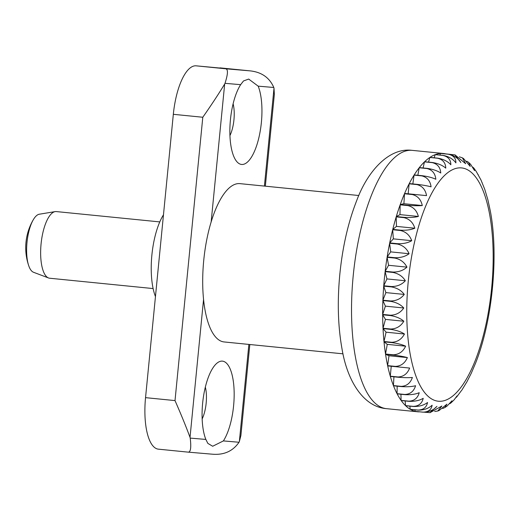 <?xml version="1.0" encoding="UTF-8"?>
<svg xmlns="http://www.w3.org/2000/svg" width="520" height="520" viewBox="0 0 520 520"><rect width="100%" height="100%" fill="white"/><g stroke="black" fill="none" stroke-linecap="round" stroke-linejoin="round"><path stroke-width="0.78" d="M240.071 183.651A79.547 28.379 95.7 0 0 239.922 183.638A79.547 28.379 95.7 0 0 239.779 183.625A79.547 28.379 95.7 0 0 203.756 260.175A79.547 28.379 95.7 0 0 224.1 341.946L343.005 353.828M56.375 211.582A33.495 11.947 95.7 0 0 56.316 211.575A33.495 11.947 95.7 0 0 56.251 211.569A33.495 11.947 95.7 0 0 55.166 211.608A33.495 11.947 95.7 0 0 41.093 243.711A33.495 11.947 95.7 0 0 48.536 277.966A33.495 11.947 95.7 0 0 49.654 278.226A33.495 11.947 95.7 0 0 49.712 278.233M443.17 153.459A129.792 46.3 -84.3 0 1 443.411 153.478A129.792 46.3 -84.3 0 1 445.666 153.868L454.883 154.882L460.837 162.539C458.146 158.132 454.006 155.357 448.416 154.213L440.629 153.439A129.792 46.3 -84.3 0 1 443.17 153.459M419.887 411.847A129.792 46.3 -84.3 0 1 417.84 411.801A129.792 46.3 -84.3 0 1 417.599 411.775A129.792 46.3 -84.3 0 1 415.337 411.392L423.124 412.172C428.825 412.152 433.426 410.228 436.924 406.387L429.904 412.633L424.444 412.23M430.092 412.62L441.876 406.036L437.775 411.008L434.694 411.496M437.775 411.008L439.088 410.521L446.914 404.157L444.724 407.641L442.722 408.46M444.724 407.641L447.083 406.055L451.984 400.771L450.912 402.961L449.709 403.722M450.912 402.961L454.071 399.9L457.009 395.922L455.871 397.703M456.553 397.144L461.448 390.566M461.786 390.24L466.544 382.408M466.674 382.278L471.25 373.295L475.495 363.35C492.375 321.12 498.784 255.808 490.393 211.386L487.884 199.797L484.796 189.456L480.994 180.031L476.333 171.6L473.876 168.129L474.552 170.606L470.594 164.3L468.656 162.409L470.229 166.426L463.502 158.509L462.397 157.859L465.634 163.722L455.052 154.928M481.845 182.156L482.131 182.566M477.731 174.148L478.316 174.857M472.791 167.122L473.876 168.129M466.765 161.207L468.656 162.409M459.362 156.812L462.397 157.859M415.207 411.359A129.792 46.3 -84.3 0 1 410.351 409.351L418.138 410.131C423.852 410.183 428.519 408.544 432.126 405.21C431.353 409.715 428.311 412.022 422.988 412.139L415.207 411.359L414.921 409.812M410.222 409.279A129.792 46.3 -84.3 0 1 405.62 405.724L413.406 406.497C419.133 406.627 423.846 405.294 427.538 402.506C426.537 407.375 423.365 409.897 418.009 410.059L410.222 409.279L409.838 406.14M405.503 405.606A129.792 46.3 -84.3 0 1 401.2 400.543L408.987 401.317C414.726 401.531 419.465 400.53 423.215 398.32C421.98 403.494 418.672 406.178 413.283 406.38L405.503 405.606L405.158 400.933M401.089 400.387A129.792 46.3 -84.3 0 1 397.15 393.881L404.937 394.654C410.676 394.953 415.435 394.303 419.218 392.704C417.742 398.106 414.297 400.926 408.876 401.161L401.089 400.387L400.926 394.257M397.053 393.685A129.792 46.3 -84.3 0 1 393.517 385.814L401.303 386.594C407.05 386.978 411.808 386.692 415.591 385.729C413.875 391.293 410.287 394.206 404.833 394.466L397.053 393.685L397.169 386.178M393.432 385.587A129.792 46.3 -84.3 0 1 390.351 376.454L398.138 377.234C403.878 377.709 408.623 377.793 412.38 377.475C410.423 383.13 406.699 386.094 401.213 386.366L393.432 385.587L393.933 376.812M390.279 376.194A129.792 46.3 -84.3 0 1 387.693 365.918L409.63 368.056C407.44 373.724 403.579 376.701 398.06 376.974L390.279 376.194L391.248 366.275M407.381 357.584C404.957 363.2 400.966 366.138 395.415 366.405L387.628 365.625L388.999 355.745L385.567 354.328L393.354 355.108C399.074 355.765 403.748 356.59 407.381 357.584L388.999 355.745M405.646 346.19C403 351.676 398.892 354.543 393.302 354.79L385.522 354.016L387.27 344.357L384.013 341.841L391.794 342.622C397.501 343.369 402.123 344.559 405.646 346.19L387.27 344.357M404.456 334.029C401.609 339.307 397.378 342.062 391.762 342.284L383.981 341.504L386.081 332.189L383.038 328.608L390.819 329.387C396.513 330.226 401.057 331.767 404.456 334.029L386.081 332.189M403.825 321.236C400.784 326.248 396.442 328.848 390.806 329.03L383.019 328.257L385.45 319.397L382.662 314.795L390.449 315.575C396.116 316.498 400.575 318.383 403.825 321.236L385.45 319.397M403.76 307.983C400.55 312.663 396.11 315.075 390.442 315.204L382.662 314.431L385.385 306.144L382.889 300.579L390.669 301.36C396.318 302.361 400.679 304.564 403.76 307.983L385.385 306.144M404.268 294.431C400.901 298.721 396.37 300.905 390.683 300.983L382.902 300.203L385.885 292.597L383.715 286.137L391.495 286.917C397.118 287.989 401.375 290.498 404.268 294.431L385.885 292.597M405.334 280.755C401.83 284.596 397.228 286.52 391.528 286.539L383.74 285.76L386.951 278.922L385.125 271.655L392.906 272.428C398.502 273.572 402.643 276.347 405.334 280.755L386.951 278.922M406.946 267.131C403.338 270.465 398.671 272.11 392.951 272.051L385.171 271.278L388.563 265.291L387.107 257.303L394.894 258.083C400.452 259.279 404.469 262.294 406.946 267.131L388.563 265.291M409.084 253.721C405.392 256.51 400.679 257.842 394.953 257.712L387.166 256.932L390.702 251.882L389.636 243.275L397.423 244.056C402.948 245.303 406.835 248.528 409.084 253.721L390.702 251.882M411.723 240.695C407.979 242.905 403.234 243.906 397.495 243.692L389.707 242.918L393.348 238.862L392.678 229.743L400.465 230.516C405.957 231.81 409.715 235.203 411.723 240.695L393.348 238.862M414.83 228.222C411.053 229.821 406.296 230.471 400.55 230.172L392.769 229.398L396.454 226.389L396.201 216.873L403.981 217.653C409.442 218.972 413.062 222.502 414.83 228.222L396.454 226.389M418.366 216.457C414.583 217.419 409.825 217.711 404.079 217.321L396.299 216.547L399.99 214.624L400.147 204.828L407.934 205.608C413.361 206.953 416.839 210.574 418.366 216.457L399.99 214.624M422.286 205.55C418.529 205.862 413.784 205.784 408.044 205.303L400.257 204.529L403.91 203.71L404.482 193.765L412.262 194.545C417.657 195.904 420.999 199.569 422.286 205.55L403.91 203.71M426.537 195.631L404.599 193.492L408.161 193.791L409.143 183.82L416.923 184.594C422.286 185.958 425.49 189.638 426.537 195.631L408.161 193.791M431.074 186.83C427.447 185.835 422.773 185.01 417.047 184.353L409.266 183.573A129.792 46.3 -84.3 0 1 414.07 175.117L421.85 175.89C427.18 177.249 430.255 180.895 431.074 186.83M435.832 179.257C432.309 177.625 427.694 176.43 421.98 175.682L414.2 174.902A129.792 46.3 -84.3 0 1 419.204 167.765L426.985 168.539C432.282 169.878 435.234 173.446 435.832 179.257M440.759 173.004C437.359 170.749 432.809 169.202 427.122 168.369L419.334 167.589A129.792 46.3 -84.3 0 1 424.476 161.857L432.263 162.63C437.528 163.943 440.362 167.401 440.759 173.004M445.783 168.161C442.533 165.308 438.068 163.417 432.4 162.5L424.619 161.72A129.792 46.3 -84.3 0 1 429.832 157.469L437.613 158.243C442.858 159.517 445.582 162.819 445.783 168.161M450.847 164.775C447.766 161.356 443.397 159.153 437.756 158.151L429.969 157.372A129.792 46.3 -84.3 0 1 435.188 154.655L442.975 155.428C448.195 156.65 450.814 159.77 450.847 164.775M455.884 162.89C452.991 158.958 448.734 156.448 443.112 155.376L435.331 154.602A129.792 46.3 -84.3 0 1 440.492 153.446L448.279 154.226C453.473 155.389 456.007 158.281 455.884 162.89M387.628 365.625A129.792 46.3 -84.3 0 1 385.567 354.328M385.522 354.016A129.792 46.3 -84.3 0 1 384.013 341.841M383.981 341.504A129.792 46.3 -84.3 0 1 383.038 328.608M383.019 328.257A129.792 46.3 -84.3 0 1 382.662 314.795M382.662 314.431A129.792 46.3 -84.3 0 1 382.889 300.579M382.902 300.203A129.792 46.3 -84.3 0 1 383.715 286.137M383.74 285.76A129.792 46.3 -84.3 0 1 385.125 271.655M385.171 271.278A129.792 46.3 -84.3 0 1 387.107 257.303M387.166 256.932A129.792 46.3 -84.3 0 1 389.636 243.275M389.707 242.918A129.792 46.3 -84.3 0 1 392.678 229.743M392.769 229.398A129.792 46.3 -84.3 0 1 396.201 216.873M396.299 216.547A129.792 46.3 -84.3 0 1 400.147 204.828M400.257 204.529A129.792 46.3 -84.3 0 1 404.482 193.765M404.599 193.492A129.792 46.3 -84.3 0 1 409.143 183.82M412.841 183.931L414.07 175.117M417.846 175.266L419.204 167.765M423.098 167.967L424.476 161.857M428.558 162.117L429.832 157.469M434.161 157.794L435.188 154.655M439.862 155.051L440.492 153.446M55.166 211.608L39.325 214.214A29.309 10.452 95.7 0 0 33.332 219.681A29.309 10.452 95.7 0 0 28.73 265.733A29.309 10.452 95.7 0 0 33.52 272.272L48.536 277.966M212.095 454.175L187.967 452.114C190.625 452.504 191.38 447.831 190.216 438.1L205.855 439.433A43.544 15.535 -84.3 0 1 203.19 398.496A43.544 15.535 -84.3 0 1 216.222 363.831A43.544 15.535 -84.3 0 1 222.372 361.127A43.544 15.535 -84.3 0 1 234.162 392.873A43.544 15.535 -84.3 0 1 223.386 440.921L239.025 442.254C232.739 451.353 223.659 455.312 211.783 454.142M205.855 439.433L207.857 443.404L212.686 446.251L223.386 440.921M202.156 418.912A22.191 7.917 95.7 0 0 205.328 387.134M258.173 86.151L248.69 79.073L243.516 80.951L240.643 84.663A43.544 15.535 -84.3 0 0 230.074 124.248A43.544 15.535 -84.3 0 0 236.002 160.576A43.544 15.535 -84.3 0 0 241.657 164.457A43.544 15.535 -84.3 0 0 259.428 135.226A43.544 15.535 -84.3 0 0 258.173 86.151L273.812 87.484A50.239 17.921 -84.3 0 1 274.001 88.224L274.346 94.4L265.343 186.18M229.938 135.571A22.191 7.917 95.7 0 0 233.109 103.792M163.475 214.806A50.239 17.921 95.7 0 0 155.454 296.582M190.216 438.1A50.239 17.921 -84.3 0 1 190.028 437.359C186.004 426.472 180.999 414.219 175.013 400.595L202.794 117.253C211.315 105.079 218.608 94.003 224.672 84.026A50.239 17.921 -84.3 0 1 224.998 83.33C228.04 73.912 228.228 69.056 225.556 68.77L249.594 70.824L219.993 67.867A50.239 17.921 -84.3 0 1 220.09 67.873M158.502 449.169A50.239 17.921 -84.3 0 1 158.405 449.163A50.239 17.921 -84.3 0 1 145.542 397.651L173.329 114.309A50.239 17.921 -84.3 0 1 196.086 65.826L249.373 70.798C261.255 71.87 269.406 77.428 273.812 87.484M249.821 344.519L240.897 435.519L239.356 441.558A50.239 17.921 -84.3 0 1 239.025 442.254M412.276 150.371A129.792 46.3 95.7 0 0 412.035 150.345A129.792 46.3 95.7 0 0 353.262 275.249A129.792 46.3 95.7 0 0 386.457 408.662C362.869 406.822 347.087 379.899 342.03 348.978C337.981 326.534 337.233 301.788 339.781 274.749C342.505 247.111 348.14 222.404 356.688 200.636C367.588 171.041 389.103 147.511 411.769 150.319L443.411 153.478M438.522 401.245A117.228 41.821 95.7 0 0 491.634 288.119A117.228 41.821 95.7 0 0 461.403 167.901A117.228 41.821 95.7 0 0 408.291 281.028A117.228 41.821 95.7 0 0 438.522 401.245M404.079 217.321A129.792 46.3 95.7 0 0 403.981 217.653M400.55 230.172A129.792 46.3 95.7 0 0 400.465 230.516M397.495 243.692A129.792 46.3 95.7 0 0 397.423 244.056M394.953 257.712A129.792 46.3 95.7 0 0 394.894 258.083M392.951 272.051A129.792 46.3 95.7 0 0 392.906 272.428M391.528 286.539A129.792 46.3 95.7 0 0 391.495 286.917M390.683 300.983A129.792 46.3 95.7 0 0 390.669 301.36M390.442 315.204A129.792 46.3 95.7 0 0 390.449 315.575M390.806 329.03A129.792 46.3 95.7 0 0 390.819 329.387M391.762 342.284A129.792 46.3 95.7 0 0 391.794 342.622M224.998 83.33L240.643 84.663M145.542 397.651L175.013 400.595M196.086 65.826L225.556 68.77M239.356 441.558L248.879 344.422M264.407 186.082L274.001 88.224M190.028 437.359L203.554 299.423M211.146 221.962L224.672 84.026M173.329 114.309L202.794 117.253M358.826 195.52L239.922 183.638M159.783 221.91L56.316 211.575M429.904 412.633L430.293 412.607M455.221 154.966L454.883 154.882M417.599 411.775L386.457 408.662M33.332 219.681A55.477 55.477 0 0 0 28.73 265.733M153.12 288.567L49.654 278.226M188.006 452.121L158.405 449.163"/></g></svg>
